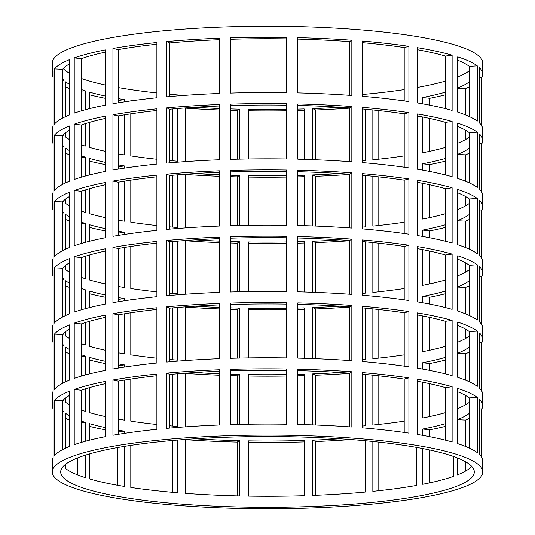 <?xml version="1.0" encoding="UTF-8"?>
<svg xmlns="http://www.w3.org/2000/svg" width="535" height="535" viewBox="0 0 535 535"><rect width="100%" height="100%" fill="white"/><g stroke="black" fill="none" stroke-linecap="round" stroke-linejoin="round"><path stroke-width="0.8" d="M445.468 108.645L445.468 56.075A206.811 35.39 180 0 0 417.273 49.695M404.206 100.914L404.206 47.548A206.811 35.39 180 0 0 362.182 42.639M349.562 95.31L349.562 41.616A206.811 35.39 180 0 0 297.821 39.095M286.526 38.861A206.811 35.39 180 0 0 230.852 39.269L230.852 93.063M219.35 39.684A206.811 35.39 180 0 0 169.749 42.914L169.749 96.547M156.889 44.198A206.811 35.39 180 0 0 118.215 49.608L118.215 102.827M105.248 52.156A206.811 35.39 180 0 0 81.293 58.703L81.293 110.892M69.496 63.886A206.811 35.39 180 0 0 62.602 69.303L62.602 118.088M63.966 134.138L63.966 135.629A206.811 35.39 0 0 1 63.224 134.887M62.602 78.899A206.811 35.39 180 0 0 63.966 80.377L63.966 117.386M445.468 174.952L445.468 122.381A206.811 35.39 180 0 0 417.273 116.001M404.206 167.221L404.206 113.855A206.811 35.39 180 0 0 362.182 108.946M349.562 161.617L349.562 107.923A206.811 35.39 180 0 0 297.821 105.402M286.526 105.168A206.811 35.39 180 0 0 230.852 105.576L230.852 159.37M219.35 105.99A206.811 35.39 180 0 0 169.749 109.22L169.749 162.854M156.889 110.504A206.811 35.39 180 0 0 118.215 115.914L118.215 169.134M105.248 118.462A206.811 35.39 180 0 0 81.293 125.009L81.293 177.199M69.496 130.192A206.811 35.39 180 0 0 62.602 135.609L62.602 184.394M63.966 200.444L63.966 201.936A206.811 35.39 0 0 1 63.224 201.193M62.602 145.212A206.811 35.39 180 0 0 63.966 146.684L63.966 183.692M445.468 241.265L445.468 188.688A206.811 35.39 180 0 0 417.273 182.315M404.206 233.527L404.206 180.161A206.811 35.39 180 0 0 362.182 175.253M349.562 227.923L349.562 174.229A206.811 35.39 180 0 0 297.821 171.708M286.526 171.474A206.811 35.39 180 0 0 230.852 171.889L230.852 225.683M219.35 172.297A206.811 35.39 180 0 0 169.749 175.527L169.749 229.161M156.889 176.811A206.811 35.39 180 0 0 118.215 182.228L118.215 235.44M105.248 184.769A206.811 35.39 180 0 0 81.293 191.316L81.293 243.505M69.496 196.499A206.811 35.39 180 0 0 62.602 201.916L62.602 250.708M63.966 266.751L63.966 268.249A206.811 35.39 0 0 1 63.224 267.5M62.602 211.519A206.811 35.39 180 0 0 63.966 212.99L63.966 250.005M445.468 307.572L445.468 255.001A206.811 35.39 180 0 0 417.273 248.621M404.206 299.834L404.206 246.468A206.811 35.39 180 0 0 362.182 241.559M349.562 294.23L349.562 240.536A206.811 35.39 180 0 0 297.821 238.015M286.526 237.781A206.811 35.39 180 0 0 230.852 238.195L230.852 291.99M219.35 238.603A206.811 35.39 180 0 0 169.749 241.833L169.749 295.467M156.889 243.124A206.811 35.39 180 0 0 118.215 248.534L118.215 301.753M105.248 251.082A206.811 35.39 180 0 0 81.293 257.623L81.293 309.812M69.496 262.812A206.811 35.39 180 0 0 62.602 268.229L62.602 317.014M63.966 333.064L63.966 334.556A206.811 35.39 0 0 1 63.224 333.807M62.602 277.825A206.811 35.39 180 0 0 63.966 279.297L63.966 316.312M445.468 373.878L445.468 321.308A206.811 35.39 180 0 0 417.273 314.928M404.206 366.141L404.206 312.774A206.811 35.39 180 0 0 362.182 307.866M349.562 360.543L349.562 306.849A206.811 35.39 180 0 0 297.821 304.321M286.526 304.094A206.811 35.39 180 0 0 230.852 304.502L230.852 358.296M219.35 304.917A206.811 35.39 180 0 0 169.749 308.147L169.749 361.774M156.889 309.431A206.811 35.39 180 0 0 118.215 314.841L118.215 368.06M105.248 317.389A206.811 35.39 180 0 0 81.293 323.936L81.293 376.118M69.496 329.119A206.811 35.39 180 0 0 62.602 334.535L62.602 383.321M63.966 399.371L63.966 400.862A206.811 35.39 0 0 1 63.224 400.113M62.602 344.132A206.811 35.39 180 0 0 63.966 345.603L63.966 382.619M445.468 440.185L445.468 387.614A206.811 35.39 180 0 0 417.273 381.234M404.206 432.447L404.206 379.081A206.811 35.39 180 0 0 362.182 374.172M349.562 426.85L349.562 373.156A206.811 35.39 180 0 0 297.821 370.628M286.526 370.401A206.811 35.39 180 0 0 230.852 370.808L230.852 424.603M219.35 371.223A206.811 35.39 180 0 0 169.749 374.453L169.749 428.08M156.889 375.737A206.811 35.39 180 0 0 118.215 381.147L118.215 434.366M105.248 383.695A206.811 35.39 180 0 0 81.293 390.242L81.293 442.425M69.496 395.425A206.811 35.39 180 0 0 62.602 400.842L62.602 449.627M63.966 465.677L63.966 467.169A206.811 35.39 0 0 1 63.224 466.426M62.602 410.439A206.811 35.39 180 0 0 63.966 411.91L63.966 448.925M65.691 116.563L65.691 81.835A206.811 35.39 180 0 0 69.496 84.316M69.496 139.575A206.811 35.39 0 0 1 65.691 137.094L65.691 132.68M65.691 182.87L65.691 148.142A206.811 35.39 180 0 0 69.496 150.629M69.496 205.881A206.811 35.39 0 0 1 65.691 203.4L65.691 198.987M65.691 249.176L65.691 214.455A206.811 35.39 180 0 0 69.496 216.936M69.496 272.188A206.811 35.39 0 0 1 65.691 269.707L65.691 265.293M65.691 315.483L65.691 280.761A206.811 35.39 180 0 0 69.496 283.242M69.496 338.501A206.811 35.39 0 0 1 65.691 336.013L65.691 331.6M65.691 381.789L65.691 347.068A206.811 35.39 180 0 0 69.496 349.549M69.496 404.808A206.811 35.39 0 0 1 65.691 402.32L65.691 397.906M65.691 448.103L65.691 413.374A206.811 35.39 180 0 0 69.496 415.856M85.252 455.218L85.252 477.628A206.811 35.39 0 0 1 73.683 473.241A206.811 35.39 0 0 1 65.691 468.633L65.691 464.213M73.683 484.295A206.811 35.39 0 0 1 60.689 471.95A206.811 35.39 0 0 1 230.852 437.115A206.811 35.39 0 0 1 461.317 459.605A206.811 35.39 0 0 1 474.311 471.95A206.811 35.39 0 0 1 304.147 506.779A206.811 35.39 0 0 1 73.683 484.295M469.309 448.103L469.309 397.906A206.811 35.39 180 0 0 461.317 393.299A206.811 35.39 180 0 0 457.706 391.747M469.309 381.789L469.309 331.6A206.811 35.39 180 0 0 461.317 326.985A206.811 35.39 180 0 0 457.706 325.44M469.309 315.483L469.309 265.293A206.811 35.39 180 0 0 461.317 260.679A206.811 35.39 180 0 0 457.706 259.127M469.309 249.176L469.309 198.987A206.811 35.39 180 0 0 461.317 194.372A206.811 35.39 180 0 0 457.706 192.821M469.309 182.87L469.309 132.68A206.811 35.39 180 0 0 461.317 128.066A206.811 35.39 180 0 0 457.706 126.514M469.309 116.563L469.309 66.367A206.811 35.39 180 0 0 461.317 61.759A206.811 35.39 180 0 0 457.706 60.208M69.496 73.268A206.811 35.39 0 0 1 63.224 68.574M172.818 160.828L172.818 108.946M304.147 110.397A215.224 36.835 0 0 1 297.821 110.564M286.526 110.792A215.224 36.835 0 0 1 248.474 110.792L248.474 158.982M378.111 110.504L378.111 159.263M469.309 86.897A215.224 36.835 0 0 1 465.503 88.536L465.503 114.925M465.503 130.192L465.503 139.575M172.818 227.134L172.818 175.253M304.147 176.704A215.224 36.835 0 0 1 297.821 176.878M286.526 177.098A215.224 36.835 0 0 1 248.474 177.098L248.474 225.288M378.111 176.811L378.111 225.569M469.309 153.211A215.224 36.835 0 0 1 465.503 154.842L465.503 181.231M465.503 196.499L465.503 205.881M172.818 293.441L172.818 241.559M304.147 243.01A215.224 36.835 0 0 1 297.821 243.184M286.526 243.405A215.224 36.835 0 0 1 248.474 243.405L248.474 291.595M378.111 243.124L378.111 291.876M469.309 219.517A215.224 36.835 0 0 1 465.503 221.149L465.503 247.538M465.503 262.812L465.503 272.188M172.818 359.747L172.818 307.866M304.147 309.317A215.224 36.835 0 0 1 297.821 309.491M286.526 309.712A215.224 36.835 0 0 1 248.474 309.712L248.474 357.902M378.111 309.431L378.111 358.189M469.309 285.824A215.224 36.835 0 0 1 465.503 287.462L465.503 313.851M465.503 329.119L465.503 338.501M172.818 426.054L172.818 374.172M304.147 375.63A215.224 36.835 0 0 1 297.821 375.797M286.526 376.018A215.224 36.835 0 0 1 248.474 376.018L248.474 424.208M378.111 375.737L378.111 424.496M469.309 352.13A215.224 36.835 0 0 1 465.503 353.769L465.503 380.158M465.503 395.425L465.503 404.808M117.727 485.305L117.727 447.541M105.248 429.839A215.224 36.835 0 0 1 89.532 426.355M237.179 495.905L237.179 442.104A215.224 36.835 0 0 1 185.438 439.69M351.127 439.576A215.224 36.835 0 0 1 315.65 441.542L315.65 495.316M445.468 426.355A215.224 36.835 0 0 1 429.752 429.839L429.752 436.7M429.752 450.002L429.752 482.844M482.724 471.95A215.224 36.835 0 0 1 305.639 508.196A215.224 36.835 0 0 1 65.798 484.797A215.224 36.835 0 0 1 52.276 471.95A215.224 36.835 0 0 1 229.361 435.697A215.224 36.835 0 0 1 469.202 459.104A215.224 36.835 0 0 1 482.724 471.95L482.724 460.896A215.224 36.835 180 0 0 479.514 454.563L479.514 399.311A215.224 36.835 0 0 1 482.724 405.644A215.224 36.835 0 0 1 481.881 408.901L481.881 457.639M469.309 418.437A215.224 36.835 0 0 1 465.503 420.075L465.503 446.464M465.503 461.732L465.503 471.114M378.111 442.044L378.111 490.802M304.147 441.937A215.224 36.835 0 0 1 248.474 442.331L248.474 496.139M172.818 492.36L172.818 440.486M482.724 405.644L482.724 394.589A215.224 36.835 180 0 0 479.514 388.256L479.514 332.997A215.224 36.835 0 0 1 482.724 339.33A215.224 36.835 0 0 1 481.881 342.587L481.881 391.332M445.468 360.048A215.224 36.835 0 0 1 429.752 363.532L429.752 370.394M429.752 383.695L429.752 416.538M349.562 373.383A215.224 36.835 0 0 1 315.65 375.229L315.65 424.997M237.179 424.436L237.179 375.797A215.224 36.835 0 0 1 230.852 375.63M219.35 375.229A215.224 36.835 0 0 1 185.438 373.383M105.248 363.532A215.224 36.835 0 0 1 89.532 360.048M482.724 339.33L482.724 328.283A215.224 36.835 180 0 0 479.514 321.95L479.514 266.691A215.224 36.835 0 0 1 482.724 273.024A215.224 36.835 0 0 1 481.881 276.281L481.881 325.026M445.468 293.735A215.224 36.835 0 0 1 429.752 297.226L429.752 304.081M429.752 317.389L429.752 350.231M349.562 307.077A215.224 36.835 0 0 1 315.65 308.922L315.65 358.691M237.179 358.122L237.179 309.491A215.224 36.835 0 0 1 230.852 309.317M219.35 308.922A215.224 36.835 0 0 1 185.438 307.077M105.248 297.226A215.224 36.835 0 0 1 89.532 293.735M482.724 273.024L482.724 261.976A215.224 36.835 180 0 0 479.514 255.643L479.514 200.384A215.224 36.835 0 0 1 482.724 206.717A215.224 36.835 0 0 1 481.881 209.974L481.881 258.719M445.468 227.428A215.224 36.835 0 0 1 429.752 230.919L429.752 237.774M429.752 251.082L429.752 283.918M349.562 240.77A215.224 36.835 0 0 1 315.65 242.616L315.65 292.384M237.179 291.816L237.179 243.184A215.224 36.835 0 0 1 230.852 243.01M219.35 242.616A215.224 36.835 0 0 1 185.438 240.77M105.248 230.919A215.224 36.835 0 0 1 89.532 227.428M482.724 206.717L482.724 195.67A215.224 36.835 180 0 0 479.514 189.337L479.514 134.078A215.224 36.835 0 0 1 482.724 140.411A215.224 36.835 0 0 1 481.881 143.668L481.881 192.413M445.468 161.122A215.224 36.835 0 0 1 429.752 164.606L429.752 171.467M429.752 184.769L429.752 217.611M349.562 174.457A215.224 36.835 0 0 1 315.65 176.309L315.65 226.078M237.179 225.509L237.179 176.878A215.224 36.835 0 0 1 230.852 176.704M219.35 176.309A215.224 36.835 0 0 1 185.438 174.457M105.248 164.606A215.224 36.835 0 0 1 89.532 161.122M482.724 140.411L482.724 129.356A215.224 36.835 180 0 0 479.514 123.023L479.514 67.771A215.224 36.835 0 0 1 482.724 74.104A215.224 36.835 0 0 1 481.881 77.361L481.881 126.099M445.468 94.815A215.224 36.835 0 0 1 429.752 98.3L429.752 105.161M429.752 118.462L429.752 151.305M349.562 108.15A215.224 36.835 0 0 1 315.65 110.003L315.65 159.771M237.179 159.203L237.179 110.564A215.224 36.835 0 0 1 230.852 110.397M219.35 110.003A215.224 36.835 0 0 1 185.438 108.15M105.248 98.3A215.224 36.835 0 0 1 89.532 94.815M53.119 77.361A215.224 36.835 0 0 1 52.276 74.104L52.276 63.05A215.224 36.835 0 0 1 229.361 26.803A215.224 36.835 0 0 1 469.202 50.203A215.224 36.835 0 0 1 482.724 63.05L482.724 74.104M469.202 61.257A215.224 36.835 0 0 1 477.267 65.865L477.267 121.117A215.224 36.835 180 0 0 469.202 116.51A215.224 36.835 180 0 0 457.706 112.123L457.706 56.864A215.224 36.835 0 0 1 469.202 61.257M469.202 127.564A215.224 36.835 0 0 1 477.267 132.172L477.267 187.424A215.224 36.835 180 0 0 469.202 182.816A215.224 36.835 180 0 0 457.706 178.429L457.706 123.177A215.224 36.835 0 0 1 469.202 127.564M469.202 193.871A215.224 36.835 0 0 1 477.267 198.478L477.267 253.737A215.224 36.835 180 0 0 469.202 249.129A215.224 36.835 180 0 0 457.706 244.736L457.706 189.484A215.224 36.835 0 0 1 469.202 193.871M469.202 260.177A215.224 36.835 0 0 1 477.267 264.785L477.267 320.044A215.224 36.835 180 0 0 469.202 315.436A215.224 36.835 180 0 0 457.706 311.049L457.706 255.79A215.224 36.835 0 0 1 469.202 260.177M469.202 326.484A215.224 36.835 0 0 1 477.267 331.091L477.267 386.35A215.224 36.835 180 0 0 469.202 381.743A215.224 36.835 180 0 0 457.706 377.356L457.706 322.097A215.224 36.835 0 0 1 469.202 326.484M469.202 392.797A215.224 36.835 0 0 1 477.267 397.398L477.267 452.657A215.224 36.835 180 0 0 469.202 448.049A215.224 36.835 180 0 0 457.706 443.662L457.706 388.403A215.224 36.835 0 0 1 469.202 392.797M77.294 474.792L77.294 458.054M69.496 420.075A215.224 36.835 0 0 1 65.798 418.49A215.224 36.835 0 0 1 65.691 418.437M69.496 353.769A215.224 36.835 0 0 1 65.798 352.184A215.224 36.835 0 0 1 65.691 352.13M69.496 287.462A215.224 36.835 0 0 1 65.798 285.871A215.224 36.835 0 0 1 65.691 285.824M69.496 221.149A215.224 36.835 0 0 1 65.798 219.564A215.224 36.835 0 0 1 65.691 219.517M69.496 154.842A215.224 36.835 0 0 1 65.798 153.257A215.224 36.835 0 0 1 65.691 153.211M69.496 88.536A215.224 36.835 0 0 1 65.798 86.951A215.224 36.835 0 0 1 65.691 86.897M452.122 55.172L452.122 110.431A215.224 36.835 180 0 0 417.273 102.907L417.273 47.655A215.224 36.835 0 0 1 452.122 55.172L445.468 56.075M351.843 40.219L351.843 95.471A215.224 36.835 180 0 0 297.821 92.896L297.821 37.637A215.224 36.835 -0 0 1 351.843 40.219L349.562 41.616M219.35 38.206L219.35 93.458A215.224 36.835 180 0 0 166.786 96.808L166.786 41.549A215.224 36.835 -0 0 1 219.35 38.206M105.248 49.902L105.248 105.161A215.224 36.835 180 0 0 74.225 113.152L74.225 57.9A215.224 36.835 0 0 1 105.248 49.902M52.276 74.104A215.224 36.835 0 0 1 53.119 70.847L53.119 126.099A215.224 36.835 180 0 0 52.276 129.356L52.276 140.411A215.224 36.835 0 0 1 53.119 137.154L53.119 192.413A215.224 36.835 180 0 0 52.276 195.67L52.276 206.717A215.224 36.835 0 0 1 53.119 203.46L53.119 258.719A215.224 36.835 180 0 0 52.276 261.976L52.276 273.024A215.224 36.835 0 0 1 53.119 269.767L53.119 325.026A215.224 36.835 180 0 0 52.276 328.283L52.276 339.33A215.224 36.835 0 0 1 53.119 336.074L53.119 391.332A215.224 36.835 180 0 0 52.276 394.589L52.276 405.644A215.224 36.835 0 0 1 53.119 402.387L53.119 457.639A215.224 36.835 180 0 0 52.276 460.896L52.276 471.95M452.122 121.478L452.122 176.737A215.224 36.835 180 0 0 417.273 169.214L417.273 113.962A215.224 36.835 0 0 1 452.122 121.478L445.468 122.381M351.843 106.525L351.843 161.777A215.224 36.835 180 0 0 297.821 159.203L297.821 103.944A215.224 36.835 -0 0 1 351.843 106.525L349.562 107.923M219.35 104.512L219.35 159.771A215.224 36.835 180 0 0 166.786 163.115L166.786 107.863A215.224 36.835 -0 0 1 219.35 104.512M105.248 116.209L105.248 171.467A215.224 36.835 180 0 0 74.225 179.466L74.225 124.207A215.224 36.835 0 0 1 105.248 116.209M53.119 143.668A215.224 36.835 0 0 1 52.276 140.411M452.122 187.785L452.122 243.044A215.224 36.835 180 0 0 417.273 235.527L417.273 180.268A215.224 36.835 0 0 1 452.122 187.785L445.468 188.688M351.843 172.832L351.843 228.091A215.224 36.835 180 0 0 297.821 225.509L297.821 170.25A215.224 36.835 -0 0 1 351.843 172.832L349.562 174.229M219.35 170.819L219.35 226.078A215.224 36.835 180 0 0 166.786 229.421L166.786 174.169A215.224 36.835 -0 0 1 219.35 170.819M105.248 182.522L105.248 237.774A215.224 36.835 180 0 0 74.225 245.772L74.225 190.513A215.224 36.835 0 0 1 105.248 182.522M53.119 209.974A215.224 36.835 0 0 1 52.276 206.717M452.122 254.098L452.122 309.35A215.224 36.835 180 0 0 417.273 301.834L417.273 246.575A215.224 36.835 0 0 1 452.122 254.098L445.468 255.001M351.843 239.138L351.843 294.397A215.224 36.835 180 0 0 297.821 291.816L297.821 236.564A215.224 36.835 -0 0 1 351.843 239.138L349.562 240.536M219.35 237.125L219.35 292.384A215.224 36.835 180 0 0 166.786 295.728L166.786 240.476A215.224 36.835 -0 0 1 219.35 237.125M105.248 248.828L105.248 304.081A215.224 36.835 180 0 0 74.225 312.079L74.225 256.82A215.224 36.835 0 0 1 105.248 248.828M53.119 276.281A215.224 36.835 0 0 1 52.276 273.024M452.122 320.405L452.122 375.657A215.224 36.835 180 0 0 417.273 368.14L417.273 312.881A215.224 36.835 0 0 1 452.122 320.405L445.468 321.308M351.843 305.445L351.843 360.704A215.224 36.835 180 0 0 297.821 358.122L297.821 302.87A215.224 36.835 -0 0 1 351.843 305.445L349.562 306.849M219.35 303.432L219.35 358.691A215.224 36.835 180 0 0 166.786 362.041L166.786 306.782A215.224 36.835 -0 0 1 219.35 303.432M105.248 315.135L105.248 370.394A215.224 36.835 180 0 0 74.225 378.385L74.225 323.127A215.224 36.835 0 0 1 105.248 315.135M53.119 342.587A215.224 36.835 0 0 1 52.276 339.33M408.901 377.877L408.901 433.129A215.224 36.835 180 0 0 362.182 427.819L362.182 372.567A215.224 36.835 -0 0 1 408.901 377.877L404.206 379.081M286.526 368.956L286.526 424.208A215.224 36.835 180 0 0 230.491 424.616L230.491 369.357A215.224 36.835 -0 0 1 286.526 368.956M156.889 374.045L156.889 429.304A215.224 36.835 180 0 0 112.938 435.263L112.938 380.01A215.224 36.835 -0 0 1 156.889 374.045M69.496 391.205L69.496 446.464A215.224 36.835 180 0 0 54.423 455.706L54.423 400.454A215.224 36.835 0 0 1 69.496 391.205M53.119 408.901A215.224 36.835 0 0 1 52.276 405.644M74.225 444.692L74.225 389.44A215.224 36.835 0 0 1 105.248 381.442L105.248 436.7A215.224 36.835 180 0 0 74.225 444.692M166.786 428.348L166.786 373.089A215.224 36.835 -0 0 1 219.35 369.745L219.35 424.997A215.224 36.835 180 0 0 166.786 428.348M297.821 424.436L297.821 369.177A215.224 36.835 -0 0 1 351.843 371.758L351.843 427.01A215.224 36.835 180 0 0 297.821 424.436M417.273 434.447L417.273 379.188A215.224 36.835 0 0 1 452.122 386.711L452.122 441.97A215.224 36.835 180 0 0 417.273 434.447M54.423 389.4L54.423 334.141A215.224 36.835 0 0 1 69.496 324.899L69.496 380.158A215.224 36.835 180 0 0 54.423 389.4M112.938 368.956L112.938 313.704A215.224 36.835 -0 0 1 156.889 307.739L156.889 362.997A215.224 36.835 180 0 0 112.938 368.956M230.491 358.303L230.491 303.051A215.224 36.835 -0 0 1 286.526 302.643L286.526 357.902A215.224 36.835 180 0 0 230.491 358.303M362.182 361.513L362.182 306.254A215.224 36.835 -0 0 1 408.901 311.564L408.901 366.823A215.224 36.835 180 0 0 362.182 361.513M54.423 323.093L54.423 267.834A215.224 36.835 0 0 1 69.496 258.592L69.496 313.851A215.224 36.835 180 0 0 54.423 323.093M112.938 302.649L112.938 247.391A215.224 36.835 -0 0 1 156.889 241.432L156.889 296.684A215.224 36.835 180 0 0 112.938 302.649M230.491 291.996L230.491 236.744A215.224 36.835 -0 0 1 286.526 236.336L286.526 291.595A215.224 36.835 180 0 0 230.491 291.996M362.182 295.206L362.182 239.947A215.224 36.835 -0 0 1 408.901 245.257L408.901 300.516A215.224 36.835 180 0 0 362.182 295.206M54.423 256.787L54.423 201.528A215.224 36.835 0 0 1 69.496 192.286L69.496 247.538A215.224 36.835 180 0 0 54.423 256.787M112.938 236.343L112.938 181.084A215.224 36.835 -0 0 1 156.889 175.126L156.889 230.378A215.224 36.835 180 0 0 112.938 236.343M230.491 225.69L230.491 170.431A215.224 36.835 -0 0 1 286.526 170.03L286.526 225.288A215.224 36.835 180 0 0 230.491 225.69M362.182 228.9L362.182 173.641A215.224 36.835 -0 0 1 408.901 178.951L408.901 234.21A215.224 36.835 180 0 0 362.182 228.9M54.423 190.48L54.423 135.221A215.224 36.835 0 0 1 69.496 125.979L69.496 181.231A215.224 36.835 180 0 0 54.423 190.48M112.938 170.036L112.938 114.778A215.224 36.835 -0 0 1 156.889 108.812L156.889 164.071A215.224 36.835 180 0 0 112.938 170.036M230.491 159.383L230.491 104.124A215.224 36.835 -0 0 1 286.526 103.723L286.526 158.982A215.224 36.835 180 0 0 230.491 159.383M362.182 162.593L362.182 107.334A215.224 36.835 -0 0 1 408.901 112.644L408.901 167.896A215.224 36.835 180 0 0 362.182 162.593M54.423 124.167L54.423 68.915A215.224 36.835 0 0 1 69.496 59.666L69.496 114.925A215.224 36.835 180 0 0 54.423 124.167M112.938 103.73L112.938 48.471A215.224 36.835 -0 0 1 156.889 42.506L156.889 97.765A215.224 36.835 180 0 0 112.938 103.73M230.491 93.077L230.491 37.818A215.224 36.835 -0 0 1 286.526 37.417L286.526 92.669A215.224 36.835 180 0 0 230.491 93.077M362.182 96.28L362.182 41.028A215.224 36.835 -0 0 1 408.901 46.338L408.901 101.59A215.224 36.835 180 0 0 362.182 96.28M81.293 421.038A206.811 35.39 180 0 0 85.252 422.369L85.252 441.308M85.252 388.912L85.252 411.321A206.811 35.39 0 0 1 81.293 409.991M81.293 354.732A206.811 35.39 180 0 0 85.252 356.063L85.252 374.995M85.252 322.605L85.252 345.008A206.811 35.39 0 0 1 81.293 343.684M81.293 288.425A206.811 35.39 180 0 0 85.252 289.756L85.252 308.688M85.252 256.298L85.252 278.702A206.811 35.39 0 0 1 81.293 277.377M81.293 222.119A206.811 35.39 180 0 0 85.252 223.449L85.252 242.382M85.252 189.992L85.252 212.395A206.811 35.39 0 0 1 81.293 211.064M81.293 155.812A206.811 35.39 180 0 0 85.252 157.136L85.252 176.075M85.252 123.679L85.252 146.088A206.811 35.39 0 0 1 81.293 144.758M81.293 89.505A206.811 35.39 180 0 0 85.252 90.83L85.252 109.769M469.309 70.787A206.811 35.39 0 0 1 457.706 76.946M445.468 81.079A206.811 35.39 0 0 1 417.273 87.459M404.206 89.606A206.811 35.39 0 0 1 362.182 94.514M183.873 95.424A206.811 35.39 0 0 1 169.749 94.24M156.889 92.956A206.811 35.39 0 0 1 118.215 87.546M105.248 84.998A206.811 35.39 0 0 1 81.293 78.451M457.706 419.534A206.811 35.39 180 0 0 469.309 413.374M471.776 466.426A206.811 35.39 0 0 1 457.331 474.94L457.331 457.906M453.707 456.549L453.707 476.297A206.811 35.39 0 0 1 422.683 484.295L422.683 448.551M422.683 435.376L422.683 429.037A206.811 35.39 180 0 0 445.468 423.666M416.785 447.454L416.785 485.392A206.811 35.39 0 0 1 372.841 491.357L372.841 441.489M403.337 432.327A206.811 35.39 180 0 0 404.206 432.2M365.251 440.76L365.251 492.086A206.811 35.39 0 0 1 312.687 495.437L312.687 440.178A206.811 35.39 180 0 0 339.885 438.794M304.147 440.472L304.147 495.731A206.811 35.39 0 0 1 248.113 496.132L248.113 440.88A206.811 35.39 180 0 0 304.147 440.472M195.114 438.794A206.811 35.39 180 0 0 239.459 440.706L239.459 495.965A206.811 35.39 0 0 1 185.438 493.384L185.438 439.462M177.513 440.084L177.513 492.762A206.811 35.39 0 0 1 130.794 487.452L130.794 445.394M130.794 432.447L130.794 432.2A206.811 35.39 180 0 0 131.663 432.327M89.532 440.185L89.532 423.666A206.811 35.39 180 0 0 105.248 427.585M118.215 430.133A206.811 35.39 180 0 0 124.374 431.19L124.374 433.39M124.374 446.404L124.374 486.449A206.811 35.39 0 0 1 89.532 478.925L89.532 453.921M469.309 402.32A206.811 35.39 0 0 1 457.706 408.486M457.706 353.227A206.811 35.39 180 0 0 469.309 347.068M422.683 369.07L422.683 362.73A206.811 35.39 180 0 0 445.468 357.36M445.468 412.619A206.811 35.39 0 0 1 422.683 417.982L422.683 382.244M404.206 421.145A206.811 35.39 0 0 1 372.841 425.044L372.841 375.182M403.337 366.02A206.811 35.39 180 0 0 404.206 365.893M365.251 374.453L365.251 425.78A206.811 35.39 0 0 1 362.182 426.054M312.687 424.884L312.687 373.871A206.811 35.39 180 0 0 339.885 372.487M248.113 424.215L248.113 374.567A206.811 35.39 180 0 0 286.526 374.574M297.821 374.346A206.811 35.39 180 0 0 304.147 374.166L304.147 424.603M230.852 374.166A206.811 35.39 180 0 0 239.459 374.4L239.459 424.382M195.114 372.487A206.811 35.39 180 0 0 219.35 373.751M185.438 426.85L185.438 373.156M156.889 424.496A206.811 35.39 0 0 1 130.794 421.145L130.794 379.081M130.794 366.141L130.794 365.893A206.811 35.39 180 0 0 131.663 366.02M177.513 373.778L177.513 426.455A206.811 35.39 0 0 1 169.749 425.78M118.215 363.827A206.811 35.39 180 0 0 124.374 364.883L124.374 367.084M124.374 380.091L124.374 420.135A206.811 35.39 0 0 1 118.215 419.086M89.532 373.878L89.532 357.36A206.811 35.39 180 0 0 105.248 361.279M105.248 416.538A206.811 35.39 0 0 1 89.532 412.619L89.532 387.614M469.309 336.013A206.811 35.39 0 0 1 457.706 342.179M457.706 286.921A206.811 35.39 180 0 0 469.309 280.761M422.683 302.763L422.683 296.423A206.811 35.39 180 0 0 445.468 291.053M445.468 346.312A206.811 35.39 0 0 1 422.683 351.676L422.683 315.938M404.206 354.839A206.811 35.39 0 0 1 372.841 358.738L372.841 308.876M403.337 299.714A206.811 35.39 180 0 0 404.206 299.58M365.251 308.147L365.251 359.473A206.811 35.39 0 0 1 362.182 359.747M312.687 358.577L312.687 307.565A206.811 35.39 180 0 0 339.885 306.18M248.113 357.908L248.113 308.26A206.811 35.39 180 0 0 286.526 308.267M297.821 308.033A206.811 35.39 180 0 0 304.147 307.859L304.147 358.296M230.852 307.859A206.811 35.39 180 0 0 239.459 308.093L239.459 358.069M195.114 306.18A206.811 35.39 180 0 0 219.35 307.444M185.438 360.543L185.438 306.849M156.889 358.189A206.811 35.39 0 0 1 130.794 354.839L130.794 312.774M130.794 299.834L130.794 299.58A206.811 35.39 180 0 0 131.663 299.714M177.513 307.464L177.513 360.149A206.811 35.39 0 0 1 169.749 359.473M118.215 297.52A206.811 35.39 180 0 0 124.374 298.577L124.374 300.777M124.374 313.784L124.374 353.829A206.811 35.39 0 0 1 118.215 352.772M89.532 307.572L89.532 291.053A206.811 35.39 180 0 0 105.248 294.972M105.248 350.231A206.811 35.39 0 0 1 89.532 346.312L89.532 321.308M469.309 269.707A206.811 35.39 0 0 1 457.706 275.873M457.706 220.614A206.811 35.39 180 0 0 469.309 214.455M422.683 236.45L422.683 230.117A206.811 35.39 180 0 0 445.468 224.747M445.468 279.999A206.811 35.39 0 0 1 422.683 285.369L422.683 249.631M404.206 288.532A206.811 35.39 0 0 1 372.841 292.431L372.841 242.569M403.337 233.407A206.811 35.39 180 0 0 404.206 233.273M365.251 241.833L365.251 293.167A206.811 35.39 0 0 1 362.182 293.441M312.687 292.27L312.687 241.258A206.811 35.39 180 0 0 339.885 239.874M248.113 291.602L248.113 241.954A206.811 35.39 180 0 0 286.526 241.96M297.821 241.726A206.811 35.39 180 0 0 304.147 241.552L304.147 291.99M230.852 241.552A206.811 35.39 180 0 0 239.459 241.787L239.459 291.762M195.114 239.874A206.811 35.39 180 0 0 219.35 241.138M185.438 294.23L185.438 240.536M156.889 291.876A206.811 35.39 0 0 1 130.794 288.532L130.794 246.468M130.794 233.527L130.794 233.273A206.811 35.39 180 0 0 131.663 233.407M177.513 241.158L177.513 293.842A206.811 35.39 0 0 1 169.749 293.167M118.215 231.214A206.811 35.39 180 0 0 124.374 232.264L124.374 234.464M124.374 247.478L124.374 287.522A206.811 35.39 0 0 1 118.215 286.466M89.532 241.265L89.532 224.747A206.811 35.39 180 0 0 105.248 228.666M105.248 283.918A206.811 35.39 0 0 1 89.532 279.999L89.532 255.001M469.309 203.4A206.811 35.39 0 0 1 457.706 209.559M457.706 154.307A206.811 35.39 180 0 0 469.309 148.142M422.683 170.143L422.683 163.804A206.811 35.39 180 0 0 445.468 158.44M445.468 213.692A206.811 35.39 0 0 1 422.683 219.062L422.683 183.324M404.206 222.226A206.811 35.39 0 0 1 372.841 226.124L372.841 176.262M403.337 167.101A206.811 35.39 180 0 0 404.206 166.967M365.251 175.527L365.251 226.853A206.811 35.39 0 0 1 362.182 227.134M312.687 225.964L312.687 174.945A206.811 35.39 180 0 0 339.885 173.567M248.113 225.288L248.113 175.647A206.811 35.39 180 0 0 286.526 175.654M297.821 175.42A206.811 35.39 180 0 0 304.147 175.246L304.147 225.683M230.852 175.246A206.811 35.39 180 0 0 239.459 175.473L239.459 225.456M195.114 173.567A206.811 35.39 180 0 0 219.35 174.831M185.438 227.923L185.438 174.229M156.889 225.569A206.811 35.39 0 0 1 130.794 222.226L130.794 180.161M130.794 167.221L130.794 166.967A206.811 35.39 180 0 0 131.663 167.101M177.513 174.851L177.513 227.535A206.811 35.39 0 0 1 169.749 226.853M118.215 164.9A206.811 35.39 180 0 0 124.374 165.957L124.374 168.157M124.374 181.171L124.374 221.216A206.811 35.39 0 0 1 118.215 220.159M89.532 174.952L89.532 158.44A206.811 35.39 180 0 0 105.248 162.359M105.248 217.611A206.811 35.39 0 0 1 89.532 213.692L89.532 188.688M469.309 137.094A206.811 35.39 0 0 1 457.706 143.253M457.706 88.001A206.811 35.39 180 0 0 469.309 81.835M422.683 103.837L422.683 97.497A206.811 35.39 180 0 0 445.468 92.127M445.468 147.386A206.811 35.39 0 0 1 422.683 152.756L422.683 117.018M404.206 155.919A206.811 35.39 0 0 1 372.841 159.818L372.841 109.956M403.337 100.787A206.811 35.39 180 0 0 404.206 100.66M365.251 109.22L365.251 160.547A206.811 35.39 0 0 1 362.182 160.828M312.687 159.657L312.687 108.638A206.811 35.39 180 0 0 339.885 107.254M248.113 158.982L248.113 109.341A206.811 35.39 180 0 0 286.526 109.347M297.821 109.113A206.811 35.39 180 0 0 304.147 108.933L304.147 159.37M230.852 108.933A206.811 35.39 180 0 0 239.459 109.167L239.459 159.149M195.114 107.254A206.811 35.39 180 0 0 219.35 108.525M185.438 161.617L185.438 107.923M156.889 159.263A206.811 35.39 0 0 1 130.794 155.919L130.794 113.855M130.794 100.914L130.794 100.66A206.811 35.39 180 0 0 131.663 100.787M177.513 108.545L177.513 161.222A206.811 35.39 0 0 1 169.749 160.547M118.215 98.594A206.811 35.39 180 0 0 124.374 99.65L124.374 101.851M124.374 114.864L124.374 154.909A206.811 35.39 0 0 1 118.215 153.853M89.532 108.645L89.532 92.127A206.811 35.39 180 0 0 105.248 96.046M105.248 151.305A206.811 35.39 0 0 1 89.532 147.386L89.532 122.381M81.293 422.623L85.252 422.369M62.602 411.923L63.966 411.91M54.423 400.454L62.602 400.842M74.225 389.44L81.293 390.242M112.938 380.01L118.215 381.147M166.786 373.089L169.749 374.453M230.491 369.357L230.852 370.808M351.843 371.758L349.562 373.156M452.122 386.711L445.468 387.614M477.267 397.398L469.309 397.906M481.881 408.901L479.514 408.914M465.503 420.075L457.706 419.701M429.752 429.839L422.683 429.037M315.65 441.542L312.687 440.178M248.474 442.331L248.113 440.88M237.179 442.104L239.459 440.706M118.215 432.026L124.374 431.19M62.602 345.617L63.966 345.603M54.423 334.141L62.602 334.535M74.225 323.127L81.293 323.936M112.938 313.704L118.215 314.841M166.786 306.782L169.749 308.147M230.491 303.051L230.852 304.502M408.901 311.564L404.206 312.774M477.267 331.091L469.309 331.6M481.881 342.587L479.514 342.607M465.503 353.769L457.706 353.394M429.752 363.532L422.683 362.73M315.65 375.229L312.687 373.871M248.474 376.018L248.113 374.567M237.179 375.797L239.459 374.4M118.215 365.719L124.374 364.883M81.293 356.317L85.252 356.063M62.602 279.31L63.966 279.297M54.423 267.834L62.602 268.229M74.225 256.82L81.293 257.623M112.938 247.391L118.215 248.534M166.786 240.476L169.749 241.833M230.491 236.744L230.852 238.195M408.901 245.257L404.206 246.468M477.267 264.785L469.309 265.293M481.881 276.281L479.514 276.301M465.503 287.462L457.706 287.088M429.752 297.226L422.683 296.423M315.65 308.922L312.687 307.565M248.474 309.712L248.113 308.26M237.179 309.491L239.459 308.093M118.215 299.413L124.374 298.577M81.293 290.003L85.252 289.756M62.602 212.997L63.966 212.99M54.423 201.528L62.602 201.916M74.225 190.513L81.293 191.316M112.938 181.084L118.215 182.228M166.786 174.169L169.749 175.527M230.491 170.431L230.852 171.889M408.901 178.951L404.206 180.161M477.267 198.478L469.309 198.987M481.881 209.974L479.514 209.994M465.503 221.149L457.706 220.781M429.752 230.919L422.683 230.117M315.65 242.616L312.687 241.258M248.474 243.405L248.113 241.954M237.179 243.184L239.459 241.787M118.215 233.099L124.374 232.264M81.293 223.697L85.252 223.449M62.602 146.69L63.966 146.684M54.423 135.221L62.602 135.609M74.225 124.207L81.293 125.009M112.938 114.778L118.215 115.914M166.786 107.863L169.749 109.22M230.491 104.124L230.852 105.576M408.901 112.644L404.206 113.855M477.267 132.172L469.309 132.68M481.881 143.668L479.514 143.681M465.503 154.842L457.706 154.475M429.752 164.606L422.683 163.804M315.65 176.309L312.687 174.945M248.474 177.098L248.113 175.647M237.179 176.878L239.459 175.473M118.215 166.793L124.374 165.957M81.293 157.39L85.252 157.136M62.602 80.384L63.966 80.377M54.423 68.915L62.602 69.303M74.225 57.9L81.293 58.703M112.938 48.471L118.215 49.608M166.786 41.549L169.749 42.914M230.491 37.818L230.852 39.269M408.901 46.338L404.206 47.548M477.267 65.865L469.309 66.367M481.881 77.361L479.514 77.374M465.503 88.536L457.706 88.161M429.752 98.3L422.683 97.497M315.65 110.003L312.687 108.638M248.474 110.792L248.113 109.341M237.179 110.564L239.459 109.167M118.215 100.486L124.374 99.65M81.293 91.084L85.252 90.83"/></g></svg>

